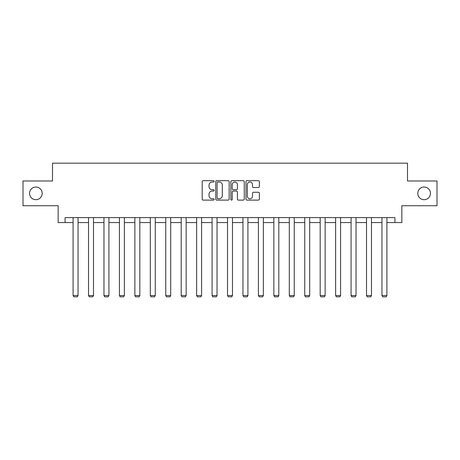 <?xml version="1.0" encoding="UTF-8"?>
<svg xmlns="http://www.w3.org/2000/svg" width="460" height="460" viewBox="0 0 460 460"><rect width="100%" height="100%" fill="white"/><g stroke="black" fill="none" stroke-linecap="round" stroke-linejoin="round"><path stroke-width="0.69" d="M214.159 181.355A0.678 0.678 0 0 0 213.48 180.677L203.159 180.677A0.972 0.972 0 0 0 202.187 181.648L202.187 199.14A0.972 0.972 0 0 0 203.159 200.111L213.48 200.111A0.678 0.678 0 0 0 214.159 199.427A0.678 0.678 0 0 0 213.48 198.749L212.146 198.749A3.111 3.111 0 0 1 209.035 195.638L209.035 194.183A3.111 3.111 0 0 1 212.146 191.072L213.48 191.072A0.678 0.678 0 0 0 214.159 190.394A0.678 0.678 0 0 0 213.48 189.71L212.146 189.71A3.111 3.111 0 0 1 209.035 186.605L209.035 185.144A3.111 3.111 0 0 1 212.146 182.033L213.48 182.033A0.678 0.678 0 0 0 214.159 181.355M417.795 193.361A6.336 6.336 0 0 0 424.131 199.697A6.336 6.336 0 0 0 430.468 193.361A6.336 6.336 0 0 0 424.131 187.024A6.336 6.336 0 0 0 417.795 193.361M29.532 193.361A6.336 6.336 0 0 0 35.868 199.697A6.336 6.336 0 0 0 42.205 193.361A6.336 6.336 0 0 0 35.868 187.024A6.336 6.336 0 0 0 29.532 193.361M258.399 187.525A0.972 0.972 0 0 0 259.371 186.553L259.371 181.648A0.972 0.972 0 0 0 258.399 180.677L246.934 180.677A0.972 0.972 0 0 0 245.962 181.648L245.962 199.14A0.972 0.972 0 0 0 246.934 200.111L258.399 200.111A0.972 0.972 0 0 0 259.371 199.14L259.371 193.211A0.972 0.972 0 0 0 258.399 192.24L253.489 192.24A0.972 0.972 0 0 0 252.517 193.211L252.517 196.15A2.599 2.599 0 0 1 249.918 198.749A2.599 2.599 0 0 1 247.319 196.15L247.319 184.632A2.599 2.599 0 0 1 249.918 182.033A2.599 2.599 0 0 1 252.517 184.632L252.517 186.553A0.972 0.972 0 0 0 253.489 187.525L258.399 187.525M65.073 222.565L65.073 217.614L394.927 217.614L394.927 222.565L401.856 222.565L401.856 205.735L437 205.735L437 180.987L407.497 180.987L407.497 163.168L52.503 163.168L52.503 180.987L23 180.987L23 205.735L58.144 205.735L58.144 222.565L73.094 222.565M229.149 181.648A0.972 0.972 0 0 0 228.177 180.677L216.712 180.677A0.972 0.972 0 0 0 215.74 181.648L215.74 199.14A0.972 0.972 0 0 0 216.712 200.111L228.177 200.111A0.972 0.972 0 0 0 229.149 199.14L229.149 181.648M231.823 180.677L243.288 180.677A0.972 0.972 0 0 1 244.26 181.648L244.26 199.14A0.972 0.972 0 0 1 243.288 200.111L238.383 200.111A0.972 0.972 0 0 1 237.412 199.14L237.412 192.044A0.972 0.972 0 0 0 236.44 191.072L233.18 191.072A0.972 0.972 0 0 0 232.208 192.044L232.208 199.427A0.678 0.678 0 0 1 231.529 200.111A0.678 0.678 0 0 1 230.851 199.427L230.851 181.648A0.972 0.972 0 0 1 231.823 180.677M78.039 222.565L88.533 222.565M93.484 222.565L103.977 222.565M108.928 222.565L119.422 222.565M124.373 222.565L134.866 222.565M139.817 222.565L150.311 222.565M155.256 222.565L165.749 222.565M170.7 222.565L181.194 222.565M186.145 222.565L196.638 222.565M201.589 222.565L212.083 222.565M217.034 222.565L227.527 222.565M232.472 222.565L242.966 222.565M247.917 222.565L258.411 222.565M263.361 222.565L273.855 222.565M278.806 222.565L289.3 222.565M294.25 222.565L304.744 222.565M309.689 222.565L320.183 222.565M325.134 222.565L335.627 222.565M340.578 222.565L351.072 222.565M356.023 222.565L366.516 222.565M371.467 222.565L381.961 222.565M386.906 222.565L394.927 222.565M217.781 182.033A0.678 0.678 0 0 0 217.103 182.718L217.103 198.07A0.678 0.678 0 0 0 217.781 198.749L219.19 198.749A3.111 3.111 0 0 0 222.301 195.638L222.301 185.144A3.111 3.111 0 0 0 219.19 182.033L217.781 182.033M237.412 184.684A2.599 2.599 0 0 0 234.813 182.085A2.599 2.599 0 0 0 232.208 184.684L232.208 188.738A0.972 0.972 0 0 0 233.18 189.71L236.44 189.71A0.972 0.972 0 0 0 237.412 188.738L237.412 184.684M78.039 217.614L78.039 295.544L73.094 295.544L73.094 217.614M78.039 295.544L77.297 296.832L73.836 296.832L73.094 295.544M93.484 217.614L93.484 295.544L88.533 295.544L88.533 217.614M93.484 295.544L92.742 296.832L89.28 296.832L88.533 295.544M108.928 217.614L108.928 295.544L103.977 295.544L103.977 217.614M108.928 295.544L108.186 296.832L104.719 296.832L103.977 295.544M124.373 217.614L124.373 295.544L119.422 295.544L119.422 217.614M124.373 295.544L123.631 296.832L120.163 296.832L119.422 295.544M139.817 217.614L139.817 295.544L134.866 295.544L134.866 217.614M139.817 295.544L139.075 296.832L135.608 296.832L134.866 295.544M155.256 217.614L155.256 295.544L150.311 295.544L150.311 217.614M155.256 295.544L154.514 296.832L151.052 296.832L150.311 295.544M170.7 217.614L170.7 295.544L165.749 295.544L165.749 217.614M170.7 295.544L169.958 296.832L166.497 296.832L165.749 295.544M186.145 217.614L186.145 295.544L181.194 295.544L181.194 217.614M186.145 295.544L185.403 296.832L181.936 296.832L181.194 295.544M201.589 217.614L201.589 295.544L196.638 295.544L196.638 217.614M201.589 295.544L200.847 296.832L197.38 296.832L196.638 295.544M217.034 217.614L217.034 295.544L212.083 295.544L212.083 217.614M217.034 295.544L216.286 296.832L212.825 296.832L212.083 295.544M232.472 217.614L232.472 295.544L227.527 295.544L227.527 217.614M232.472 295.544L231.731 296.832L228.269 296.832L227.527 295.544M247.917 217.614L247.917 295.544L242.966 295.544L242.966 217.614M247.917 295.544L247.175 296.832L243.714 296.832L242.966 295.544M263.361 217.614L263.361 295.544L258.411 295.544L258.411 217.614M263.361 295.544L262.62 296.832L259.152 296.832L258.411 295.544M278.806 217.614L278.806 295.544L273.855 295.544L273.855 217.614M278.806 295.544L278.064 296.832L274.597 296.832L273.855 295.544M294.25 217.614L294.25 295.544L289.3 295.544L289.3 217.614M294.25 295.544L293.503 296.832L290.041 296.832L289.3 295.544M309.689 217.614L309.689 295.544L304.744 295.544L304.744 217.614M309.689 295.544L308.947 296.832L305.486 296.832L304.744 295.544M325.134 217.614L325.134 295.544L320.183 295.544L320.183 217.614M325.134 295.544L324.392 296.832L320.925 296.832L320.183 295.544M340.578 217.614L340.578 295.544L335.627 295.544L335.627 217.614M340.578 295.544L339.836 296.832L336.369 296.832L335.627 295.544M356.023 217.614L356.023 295.544L351.072 295.544L351.072 217.614M356.023 295.544L355.281 296.832L351.814 296.832L351.072 295.544M371.467 217.614L371.467 295.544L366.516 295.544L366.516 217.614M371.467 295.544L370.72 296.832L367.258 296.832L366.516 295.544M386.906 217.614L386.906 295.544L381.961 295.544L381.961 217.614M386.906 295.544L386.164 296.832L382.703 296.832L381.961 295.544"/></g></svg>
